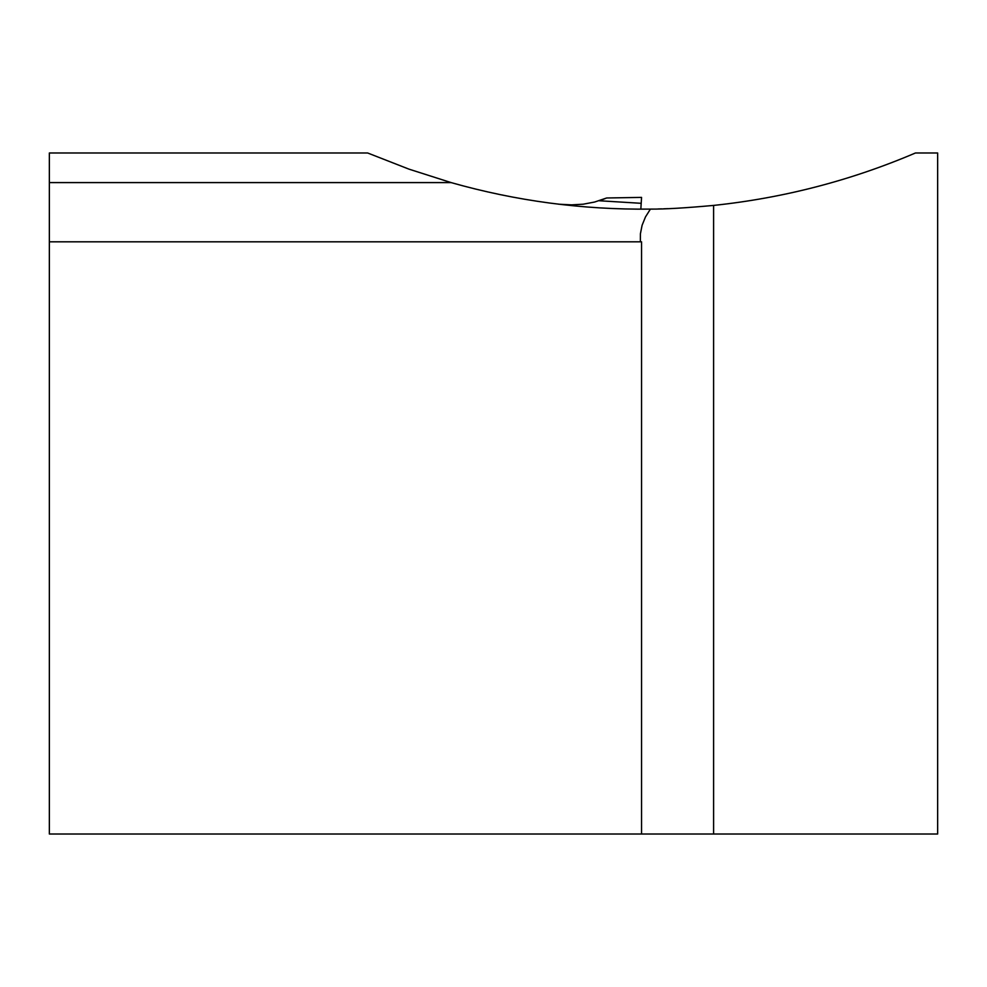 <?xml version="1.0" encoding="UTF-8"?>
<svg xmlns="http://www.w3.org/2000/svg" width="987" height="987" viewBox="0 0 987 987"><rect width="100%" height="100%" fill="white"/><g stroke="black" fill="none" stroke-linecap="round" stroke-linejoin="round"><path stroke-width="1.48" d="M558.494 204.186L571.596 204.864L583.218 204.198L594.655 202.027L606.66 197.98L641.55 197.4L640.834 209.158M606.66 197.98L602.921 199.448M668.002 208.664L663.733 208.812M661.697 208.874L658.181 208.96M652.345 209.071L650.371 209.108M49.35 241.815L49.35 152.985L367.645 152.985L408.914 169.122L451.121 182.595C516.263 201.04 582.7 209.873 650.408 209.108C664.35 209.219 685.422 207.986 713.601 205.419C783.505 198.029 850.794 180.559 915.455 152.985L937.65 152.985L937.65 834.015L641.55 834.015L641.55 241.815L49.35 241.815L49.35 834.015L641.55 834.015M49.35 182.595L451.121 182.595M640.366 241.815L640.415 233.759L642.105 225.246L645.461 216.967L650.408 209.108M641.192 203.31L599.134 200.743M713.601 205.419L713.601 834.015"/></g></svg>

